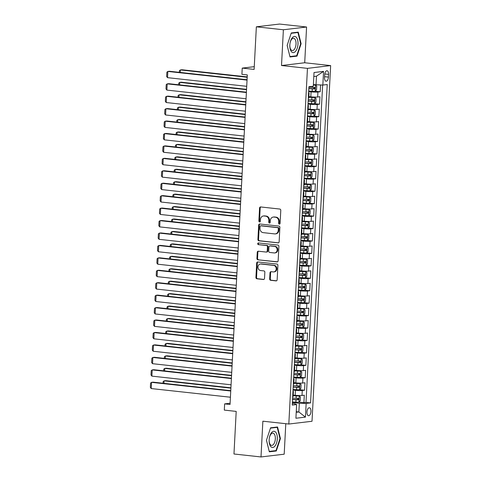<?xml version="1.0" encoding="UTF-8"?>
<svg xmlns="http://www.w3.org/2000/svg" width="481" height="481" viewBox="0 0 481 481"><rect width="100%" height="100%" fill="white"/><g stroke="black" fill="none" stroke-linecap="round" stroke-linejoin="round"><path stroke-width="0.72" d="M279.317 224.128A0.86 0.74 -96.8 0 0 280.104 223.352L280.784 210.383A1.227 1.058 -96.8 0 0 279.786 209.049L260.684 206.956A1.227 1.058 -96.8 0 0 259.56 208.063L258.88 221.032A0.86 0.74 -96.8 0 0 260.365 221.194L260.455 219.516A3.932 3.391 -96.8 0 1 263.384 215.987A3.932 3.391 -96.8 0 1 264.057 215.981L265.644 216.155A3.932 3.391 -96.8 0 1 268.837 220.436L268.753 222.114A0.86 0.74 -96.8 0 0 270.238 222.276L270.322 220.599A3.932 3.391 -96.8 0 1 273.256 217.063A3.932 3.391 -96.8 0 1 273.923 217.063L275.517 217.238A3.932 3.391 -96.8 0 1 278.709 221.513L278.619 223.19A0.86 0.74 -96.8 0 0 279.317 224.128M310.966 411.508A4.004 1.984 96.2 0 0 309.397 407.768A4.004 1.984 96.2 0 0 306.956 411.989A4.004 1.984 96.2 0 0 308.525 415.728A4.004 1.984 96.2 0 0 310.966 411.508M269.667 278.962A1.227 1.058 -96.8 0 0 270.665 280.297L276.022 280.886A1.227 1.058 -96.8 0 0 277.146 279.78L277.904 265.374A1.227 1.058 -96.8 0 0 276.906 264.039L257.804 261.953A1.227 1.058 -96.8 0 0 256.68 263.053L255.922 277.459A1.227 1.058 -96.8 0 0 256.92 278.794L263.396 279.503A1.227 1.058 -96.8 0 0 264.52 278.397L264.845 272.234A1.227 1.058 -96.8 0 0 263.847 270.899L260.636 270.544A3.289 2.838 -96.8 0 1 257.966 267.292A3.289 2.838 -96.8 0 1 260.419 264.021A3.289 2.838 -96.8 0 1 260.979 264.015L273.551 265.392A3.289 2.838 -96.8 0 1 276.22 268.645A3.289 2.838 -96.8 0 1 273.767 271.921A3.289 2.838 -96.8 0 1 273.208 271.921L271.116 271.693A1.227 1.058 -96.8 0 0 269.991 272.799L269.667 278.962L270.292 278.89A1.227 1.058 -96.8 0 0 271.29 280.225L276.527 280.796M283.381 29.768L281.511 65.524L304.707 62.758L306.583 27.008L283.381 29.768L256.355 26.81L254.124 69.408L242.232 68.104L241.907 74.321L247.312 74.916L230.038 404.473L224.633 403.884L224.308 410.101L236.201 411.399L233.97 453.992L260.997 456.95L284.193 454.19L285.792 423.701M281.511 65.524L307.455 68.362L288.816 424.032L262.866 421.194L260.997 456.95M278.012 242.923A1.227 1.058 -96.8 0 0 279.136 241.817L279.894 227.411A1.227 1.058 -96.8 0 0 278.896 226.076L259.794 223.99A1.227 1.058 -96.8 0 0 258.67 225.09L257.912 239.496A1.227 1.058 -96.8 0 0 258.91 240.831L278.427 242.875M278.896 246.392L278.144 260.798A1.227 1.058 -96.8 0 1 277.02 261.904L257.918 259.812A1.227 1.058 -96.8 0 1 256.92 258.477L257.245 252.315A1.227 1.058 -96.8 0 1 258.369 251.208L266.113 252.056A1.227 1.058 -96.8 0 0 267.238 250.95L267.454 246.861A1.227 1.058 -96.8 0 0 266.456 245.526L258.393 244.643A0.86 0.74 -96.8 0 1 258.483 242.935L277.898 245.057A1.227 1.058 -96.8 0 1 278.896 246.392M256.355 26.81L279.551 24.05L306.583 27.008M292.406 401.942L295.893 402.146A3.319 0.331 -177 0 0 298.923 402.146L303.908 402.663L304.299 395.202L302.008 395.472L302.266 390.5A5.008 0.493 -177 0 1 295.436 390.325L293.025 390.061M293.055 389.508L296.543 389.706A3.319 0.331 -177 0 0 299.573 389.706L304.557 390.229L304.948 382.768L302.657 383.038L302.922 378.06A5.008 0.493 -177 0 1 296.086 377.886L293.681 377.627M300.246 377.248L305.207 377.789L305.597 370.328L303.313 370.598L303.571 365.626A5.008 0.493 -177 0 1 296.741 365.452L294.33 365.187M300.902 364.814L305.862 365.356L306.253 357.894L303.962 358.165L304.226 353.192A5.008 0.493 -177 0 1 297.39 353.018L294.979 352.753M295.009 352.2L298.497 352.399A3.319 0.331 -177 0 0 301.527 352.399L306.511 352.916L306.902 345.454L304.617 345.731L304.876 340.752A5.008 0.493 -177 0 1 298.046 340.578L295.635 340.314M302.206 339.941L307.167 340.482L307.557 333.02L305.267 333.291L305.525 328.319A5.008 0.493 -177 0 1 298.695 328.144L296.284 327.88M302.856 327.501L307.816 328.048L308.207 320.587L305.916 320.857L306.181 315.885A5.008 0.493 -177 0 1 299.344 315.71L296.939 315.446M296.963 314.893L300.457 315.091A3.319 0.331 -177 0 0 303.487 315.091L308.465 315.608L308.856 308.147L306.571 308.423L306.83 303.445A5.008 0.493 -177 0 1 300 303.27L297.589 303.006M304.16 302.633L309.121 303.174L309.511 295.713L307.221 295.983L307.485 291.011A5.008 0.493 -177 0 1 300.649 290.837L298.238 290.572M304.81 290.193L309.77 290.734L310.161 283.273L307.876 283.549L308.135 278.571A5.008 0.493 -177 0 1 301.304 278.397L298.893 278.138M298.923 277.579L302.411 277.784A3.319 0.331 -177 0 0 305.441 277.784L310.425 278.301L310.816 270.839L308.525 271.11L308.784 266.137A5.008 0.493 -177 0 1 301.954 265.963L299.543 265.698M306.114 265.32L311.075 265.867L311.466 258.405L309.175 258.676L309.439 253.703A5.008 0.493 -177 0 1 302.603 253.529L300.198 253.265M306.764 252.886L311.724 253.427L312.115 245.965L309.83 246.242L310.089 241.264A5.008 0.493 -177 0 1 303.258 241.089L300.847 240.825M300.878 240.272L304.365 240.476A3.319 0.331 -177 0 0 307.395 240.476L312.379 240.993L312.77 233.532L310.479 233.802L310.744 228.83A5.008 0.493 -177 0 1 303.908 228.655L301.497 228.391M308.068 228.012L313.029 228.559L313.42 221.098L311.135 221.368L311.393 216.39A5.008 0.493 -177 0 1 304.563 216.216L302.152 215.957M308.724 215.578L313.684 216.119L314.075 208.658L311.784 208.928L312.043 203.956A5.008 0.493 -177 0 1 305.213 203.782L302.802 203.517M302.832 202.964L306.319 203.168A3.319 0.331 -177 0 0 309.349 203.168L314.333 203.685L314.724 196.224L312.434 196.495L312.698 191.522A5.008 0.493 -177 0 1 305.862 191.348L303.457 191.083M310.023 190.704L314.983 191.246L315.374 183.784L313.089 184.061L313.347 179.082A5.008 0.493 -177 0 1 306.517 178.908L304.106 178.643M310.678 178.271L315.638 178.812L316.029 171.35L313.738 171.621L314.003 166.648A5.008 0.493 -177 0 1 307.167 166.474L304.756 166.21M304.786 165.656L308.273 165.855A3.319 0.331 -177 0 0 311.303 165.855L316.288 166.378L316.678 158.916L314.394 159.187L314.652 154.215A5.008 0.493 -177 0 1 307.822 154.04L305.411 153.776M311.983 153.397L316.943 153.938L317.334 146.477L315.043 146.753L315.302 141.775A5.008 0.493 -177 0 1 308.471 141.6L306.06 141.336M312.632 140.963L317.592 141.504L317.983 134.043L315.692 134.313L315.957 129.341A5.008 0.493 -177 0 1 309.121 129.167L306.716 128.902M306.74 128.349L310.233 128.547A3.319 0.331 -177 0 0 313.263 128.547L318.242 129.064L318.632 121.603L316.348 121.879L316.606 116.901A5.008 0.493 -177 0 1 309.776 116.727L307.365 116.468M313.937 116.089L318.897 116.63L319.288 109.169L316.997 109.44L317.262 104.467A5.008 0.493 -177 0 1 310.425 104.293L308.014 104.028M314.586 103.649L319.546 104.197L319.937 96.735L317.652 97.006A5.008 0.493 -177 0 1 310.816 96.831L308.862 96.615M302.008 395.472A5.008 0.493 3 0 1 295.178 395.298L293.224 395.087M302.657 383.038A5.008 0.493 3 0 1 295.827 382.864L293.873 382.648M303.313 370.598A5.008 0.493 3 0 1 296.476 370.424L294.522 370.214M303.962 358.165A5.008 0.493 3 0 1 297.132 357.99L295.178 357.78M304.617 345.731A5.008 0.493 3 0 1 297.781 345.556L295.827 345.34M305.267 333.291A5.008 0.493 3 0 1 298.436 333.117L296.482 332.906M305.916 320.857A5.008 0.493 3 0 1 299.086 320.683L297.132 320.466M306.571 308.423A5.008 0.493 3 0 1 299.735 308.249L297.781 308.032M307.221 295.983A5.008 0.493 3 0 1 300.391 295.809L298.436 295.599M307.876 283.549A5.008 0.493 3 0 1 301.04 283.375L299.086 283.159M308.525 271.11A5.008 0.493 3 0 1 301.695 270.935L299.741 270.725M309.175 258.676A5.008 0.493 3 0 1 302.345 258.501L300.391 258.285M309.83 246.242A5.008 0.493 3 0 1 302.994 246.068L301.04 245.851M310.479 233.802A5.008 0.493 3 0 1 303.649 233.628L301.695 233.417M311.135 221.368A5.008 0.493 3 0 1 304.299 221.194L302.345 220.977M311.784 208.928A5.008 0.493 3 0 1 304.954 208.754L303 208.544M312.434 196.495A5.008 0.493 3 0 1 305.603 196.32L303.649 196.11M313.089 184.061A5.008 0.493 3 0 1 306.253 183.886L304.299 183.67M313.738 171.621A5.008 0.493 3 0 1 306.908 171.446L304.954 171.236M314.394 159.187A5.008 0.493 3 0 1 307.557 159.013L305.603 158.796M315.043 146.753A5.008 0.493 3 0 1 308.213 146.579L306.259 146.362M315.692 134.313A5.008 0.493 3 0 1 308.862 134.139L306.908 133.928M316.348 121.879A5.008 0.493 3 0 1 309.511 121.705L307.557 121.489M316.997 109.44A5.008 0.493 3 0 1 310.167 109.265L308.213 109.055M324.687 74.838L324.543 77.573A3.878 1.918 96.2 0 0 326.064 81.199A3.878 1.918 96.2 0 0 328.433 77.11L328.571 74.375A3.878 1.918 96.2 0 0 327.05 70.749A3.878 1.918 96.2 0 0 324.687 74.838M307.455 68.362L330.651 65.596L312.013 421.272L288.816 424.032M303.908 402.663L306.006 402.411L310.546 402.91L327.23 84.542L322.841 85.065L313.396 84.608M310.546 402.91L306.156 403.433L305.441 417.111L295.911 418.248L296.627 404.569L292.238 405.086L308.922 86.724L313.311 86.201L314.027 72.523L323.557 71.386L322.841 85.065M308.7 91.041L312.187 91.24A3.319 0.331 -177 0 0 315.217 91.24L320.202 91.757L317.911 92.033A5.008 0.493 -177 0 1 311.081 91.859L308.67 91.594M308.61 92.725A5.008 0.493 -177 0 1 309.055 92.953L308.796 97.932A5.008 0.493 -177 0 1 308.327 98.112M309.055 92.953A5.008 0.493 -177 0 1 308.586 93.14M319.546 104.197L317.262 104.467M318.897 116.63L316.606 116.901M318.242 129.064L315.957 129.341M317.592 141.504L315.302 141.775M316.943 153.938L314.652 154.215M316.288 166.378L314.003 166.648M315.638 178.812L313.347 179.082M314.983 191.246L312.698 191.522M314.333 203.685L312.043 203.956M313.684 216.119L311.393 216.39M313.029 228.559L310.744 228.83M312.379 240.993L310.089 241.264M311.724 253.427L309.439 253.703M311.075 265.867L308.784 266.137M310.425 278.301L308.135 278.571M309.77 290.734L307.485 291.011M309.121 303.174L306.83 303.445M308.465 315.608L306.181 315.885M307.816 328.048L305.525 328.319M307.167 340.482L304.876 340.752M306.511 352.916L304.226 353.192M305.862 365.356L303.571 365.626M305.207 377.789L302.922 378.06M304.557 390.229L302.266 390.5M306.006 402.411L322.637 85.059M320.202 91.757L320.55 85.005M296.254 411.676L298.869 411.964L299.326 403.258L292.376 402.495M316.011 84.89L316.468 76.184L313.822 76.503M304.707 62.758L330.651 65.596M230.104 403.228L224.633 403.884M254.269 66.673L242.232 68.104M296.224 412.277L298.869 411.964L305.441 417.111M292.322 403.523L294.811 403.793L296.627 404.569M307.96 105.159A5.008 0.493 -177 0 1 308.405 105.393A5.008 0.493 -177 0 1 307.936 105.573M307.305 117.598A5.008 0.493 -177 0 1 307.75 117.827A5.008 0.493 -177 0 1 307.287 118.007M307.678 110.546A5.008 0.493 3 0 0 308.141 110.365L308.405 105.393M306.656 130.032A5.008 0.493 -177 0 1 307.1 130.261A5.008 0.493 -177 0 1 306.631 130.447M307.022 122.986A5.008 0.493 3 0 0 307.491 122.799L307.75 117.827M306 142.466A5.008 0.493 -177 0 1 306.451 142.701A5.008 0.493 -177 0 1 305.982 142.881M306.373 135.42A5.008 0.493 3 0 0 306.842 135.239L307.1 130.261M305.351 154.906A5.008 0.493 -177 0 1 305.796 155.135A5.008 0.493 -177 0 1 305.327 155.315M305.718 147.853A5.008 0.493 3 0 0 306.187 147.673L306.451 142.701M304.701 167.34A5.008 0.493 -177 0 1 305.146 167.574A5.008 0.493 -177 0 1 304.677 167.755M305.068 160.293A5.008 0.493 3 0 0 305.537 160.113L305.796 155.135M304.046 179.78A5.008 0.493 -177 0 1 304.491 180.008A5.008 0.493 -177 0 1 304.028 180.189M304.419 172.727A5.008 0.493 3 0 0 304.882 172.547L305.146 167.574M303.397 192.214A5.008 0.493 -177 0 1 303.842 192.442A5.008 0.493 -177 0 1 303.373 192.628M303.764 185.167A5.008 0.493 3 0 0 304.232 184.981L304.491 180.008M302.741 204.647A5.008 0.493 -177 0 1 303.192 204.882A5.008 0.493 -177 0 1 302.723 205.062M303.114 197.601A5.008 0.493 3 0 0 303.583 197.42L303.842 192.442M302.092 217.087A5.008 0.493 -177 0 1 302.537 217.316A5.008 0.493 -177 0 1 302.068 217.496M302.459 210.035A5.008 0.493 3 0 0 302.928 209.854L303.192 204.882M301.443 229.521A5.008 0.493 -177 0 1 301.888 229.75A5.008 0.493 -177 0 1 301.419 229.936M301.809 222.475A5.008 0.493 3 0 0 302.278 222.288L302.537 217.316M300.787 241.961A5.008 0.493 -177 0 1 301.232 242.19A5.008 0.493 -177 0 1 300.769 242.37M301.16 234.908A5.008 0.493 3 0 0 301.623 234.728L301.888 229.75M300.138 254.395A5.008 0.493 -177 0 1 300.583 254.623A5.008 0.493 -177 0 1 300.114 254.81M300.505 247.348A5.008 0.493 3 0 0 300.974 247.162L301.232 242.19M299.483 266.829A5.008 0.493 -177 0 1 299.934 267.063A5.008 0.493 -177 0 1 299.465 267.244M299.855 259.782A5.008 0.493 3 0 0 300.324 259.602L300.583 254.623M298.833 279.269A5.008 0.493 -177 0 1 299.278 279.497A5.008 0.493 -177 0 1 298.809 279.677M299.2 272.216A5.008 0.493 3 0 0 299.669 272.036L299.934 267.063M298.184 291.702A5.008 0.493 -177 0 1 298.629 291.931A5.008 0.493 -177 0 1 298.16 292.117M298.551 284.656A5.008 0.493 3 0 0 299.02 284.469L299.278 279.497M297.529 304.136A5.008 0.493 -177 0 1 297.973 304.371A5.008 0.493 -177 0 1 297.511 304.551M297.901 297.09A5.008 0.493 3 0 0 298.364 296.909L298.629 291.931M296.879 316.576A5.008 0.493 -177 0 1 297.324 316.805A5.008 0.493 -177 0 1 296.855 316.985M297.246 309.523A5.008 0.493 3 0 0 297.715 309.343L297.973 304.371M296.224 329.01A5.008 0.493 -177 0 1 296.675 329.244A5.008 0.493 -177 0 1 296.206 329.425M296.597 321.963A5.008 0.493 3 0 0 297.066 321.783L297.324 316.805M295.575 341.45A5.008 0.493 -177 0 1 296.019 341.678A5.008 0.493 -177 0 1 295.55 341.859M295.941 334.397A5.008 0.493 3 0 0 296.41 334.217L296.675 329.244M294.925 353.884A5.008 0.493 -177 0 1 295.37 354.112A5.008 0.493 -177 0 1 294.901 354.299M295.292 346.837A5.008 0.493 3 0 0 295.761 346.651L296.019 341.678M294.27 366.318A5.008 0.493 -177 0 1 294.715 366.552A5.008 0.493 -177 0 1 294.252 366.732M294.643 359.271A5.008 0.493 3 0 0 295.106 359.091L295.37 354.112M293.62 378.757A5.008 0.493 -177 0 1 294.065 378.986A5.008 0.493 -177 0 1 293.596 379.166M293.987 371.705A5.008 0.493 3 0 0 294.456 371.524L294.715 366.552M292.965 391.191A5.008 0.493 -177 0 1 293.416 391.42A5.008 0.493 -177 0 1 292.947 391.606M293.338 384.145A5.008 0.493 3 0 0 293.807 383.958L294.065 378.986M292.682 396.578A5.008 0.493 3 0 0 293.151 396.398L293.416 391.42M299.326 403.258L306.156 403.433M316.468 76.184L323.557 71.386M287.151 45.388L290.013 56.968L296.999 56.139L301.118 43.723L298.256 32.137L291.27 32.967L287.151 45.388M276.304 450.986L280.429 438.57L277.561 426.984L270.575 427.819L266.456 440.235L269.318 451.821L276.304 450.986L274.465 450.787M300.673 43.675L301.118 43.723M295.16 55.94L296.999 56.139M279.984 438.522L280.429 438.57M279.768 224.008A0.86 0.74 -96.8 0 1 279.245 223.118L279.335 221.44A3.932 3.391 -96.8 0 0 276.142 217.159L275.517 217.238M273.256 217.063L273.881 216.991A3.932 3.391 -96.8 0 1 274.549 216.985L276.142 217.159M263.384 215.987L264.015 215.909A3.932 3.391 -96.8 0 1 264.682 215.909L266.276 216.083A3.932 3.391 -96.8 0 1 269.462 220.358L269.378 222.036A0.86 0.74 -96.8 0 0 269.901 222.931M260.81 206.974A1.227 1.058 -96.8 0 0 260.185 207.99L259.506 220.959A0.86 0.74 -96.8 0 0 260.029 221.849M259.914 224.002A1.227 1.058 -96.8 0 0 259.295 225.018L258.544 239.424A1.227 1.058 -96.8 0 0 259.536 240.759L278.517 242.833M278.337 228.595A0.86 0.74 -96.8 0 0 277.639 227.657L260.87 225.823A0.86 0.74 -96.8 0 0 260.083 226.599L259.993 228.367A3.932 3.391 -96.8 0 0 263.179 232.642L274.645 233.898A3.932 3.391 -96.8 0 0 275.312 233.892A3.932 3.391 -96.8 0 0 278.24 230.363L278.337 228.595L278.962 228.517A0.86 0.74 -96.8 0 0 278.265 227.585L277.639 227.657M261.207 225.781A0.86 0.74 -96.8 0 1 261.496 225.751L278.265 227.585M275.312 233.892L275.938 233.82A3.932 3.391 -96.8 0 0 278.872 230.291L278.24 230.363M278.962 228.517L278.872 230.291M277.525 261.814L257.918 259.812M258.489 251.22A1.227 1.058 -96.8 0 0 257.87 252.236L257.545 258.405A1.227 1.058 -96.8 0 0 258.544 259.74M266.739 251.978A1.227 1.058 -96.8 0 0 267.863 250.878L268.079 246.789A1.227 1.058 -96.8 0 0 267.081 245.448L258.393 244.643M258.688 242.959A0.86 0.74 -96.8 0 0 259.018 244.57M274.152 252.934A3.289 2.838 -96.8 0 0 274.711 252.934A3.289 2.838 -96.8 0 0 277.164 249.657A3.289 2.838 -96.8 0 0 274.495 246.404L270.063 245.917A1.227 1.058 -96.8 0 0 268.939 247.024L268.723 251.112A1.227 1.058 -96.8 0 0 269.721 252.453L274.152 252.934M274.711 252.934L275.336 252.856A3.289 2.838 -96.8 0 0 277.79 249.585A3.289 2.838 -96.8 0 0 275.12 246.332L274.495 246.404M269.853 245.923L270.484 245.845A1.227 1.058 -96.8 0 1 270.689 245.845L275.12 246.332M271.236 271.705A1.227 1.058 -96.8 0 0 270.617 272.721L270.292 278.89M273.767 271.921L274.398 271.843A3.289 2.838 -96.8 0 0 276.852 268.572A3.289 2.838 -96.8 0 0 274.182 265.32L273.551 265.392M260.419 264.021L261.045 263.943A3.289 2.838 -96.8 0 1 261.604 263.943L274.182 265.32M257.924 261.965A1.227 1.058 -96.8 0 0 257.305 262.981L256.553 277.387A1.227 1.058 -96.8 0 0 257.545 278.721L263.901 279.413M315.572 85.047L315.247 91.204L316.534 89.845L316.732 86.117L315.542 85.023A3.319 0.331 -177 0 1 313.372 85.059M315.542 85.023L313.384 84.89M247.204 76.894L181.956 69.757L180.393 69.943L247.186 77.255M308.82 88.678L312.307 88.877A3.319 0.331 3 0 0 314.736 88.919L314.815 87.428A3.319 0.331 -177 0 1 312.385 87.386L308.898 87.181M313.257 87.253C314.087 87.734 314.057 88.233 313.179 88.751L308.832 88.516M179.323 72.336L179.407 70.671L180.393 69.943L180.261 72.439M246.711 86.315L167.526 77.657L167.851 71.441L169.42 71.254L247.06 79.744M247.042 80.099L167.851 71.441L166.871 72.162L166.642 76.515L167.526 77.657M297.992 44.048A8.135 4.022 96.2 0 0 294.907 36.46A8.135 4.022 96.2 0 0 290.121 42.755A8.135 4.022 96.2 0 0 289.845 45.016A8.135 4.022 96.2 0 0 289.827 45.442A8.135 4.022 96.2 0 0 293.602 52.597A8.135 4.022 96.2 0 0 297.992 44.048M289.833 45.268A6.157 3.048 96.2 0 0 292.262 50.547A6.157 3.048 96.2 0 0 296.019 44.054A6.157 3.048 96.2 0 0 293.602 38.3A6.157 3.048 96.2 0 0 290.085 42.929M291.161 33.303L297.913 32.498L300.685 43.723L296.693 55.754L289.923 56.56L287.157 45.364M296.506 32.347L297.913 32.498M275.631 432.136A8.135 4.022 96.2 0 0 269.426 437.602A8.135 4.022 96.2 0 0 269.132 440.289A8.135 4.022 96.2 0 0 270.821 446.621A8.135 4.022 96.2 0 0 276.545 443.001A8.135 4.022 96.2 0 0 275.631 432.136M269.138 440.115A6.157 3.048 96.2 0 0 270.418 444.757A6.157 3.048 96.2 0 0 271.573 445.394A6.157 3.048 96.2 0 0 275.072 440.843A6.157 3.048 96.2 0 0 274.062 433.79A6.157 3.048 96.2 0 0 272.907 433.147A6.157 3.048 96.2 0 0 269.396 437.776M270.466 428.15L277.218 427.35L279.996 438.576L275.998 450.601L269.234 451.406L266.462 440.211M275.811 427.194L277.218 427.35M308.044 103.475L311.532 103.68A3.319 0.331 -177 0 0 314.562 103.674L315.885 102.285L316.077 98.551L314.893 97.457A3.319 0.331 -177 0 1 311.862 97.457L308.826 97.282M314.893 97.457L308.838 97.12M246.555 89.334L181.307 82.197L179.738 82.383L246.537 89.688M308.171 101.112L311.658 101.317A3.319 0.331 3 0 0 314.087 101.353L314.165 99.862A3.319 0.331 -177 0 1 311.736 99.82L308.249 99.621M312.608 99.693C313.432 100.174 313.408 100.673 312.53 101.184L308.177 100.95M178.667 84.77L178.758 83.105L179.738 82.383L179.611 84.872M307.395 115.909L310.882 116.113A3.319 0.331 -177 0 0 313.913 116.113L315.229 114.718L315.428 110.991L314.237 109.896A3.319 0.331 -177 0 1 311.207 109.896L308.177 109.722M314.237 109.896L308.183 109.56M245.905 101.768L180.658 94.631L179.088 94.817L245.887 102.122M307.515 113.546L311.009 113.75A3.319 0.331 3 0 0 313.432 113.793L313.51 112.301A3.319 0.331 -177 0 1 311.087 112.259L307.593 112.055M311.959 112.127C312.782 112.608 312.752 113.107 311.88 113.618L307.527 113.39M178.018 97.204L178.102 95.539L179.088 94.817L178.956 97.312M313.618 122.36L313.293 128.511L314.58 127.158L314.778 123.425L313.588 122.33A3.319 0.331 -177 0 1 310.558 122.33L307.527 122.156M313.588 122.33L307.533 121.994M245.25 114.201L180.002 107.065L178.439 107.251L245.232 114.562M306.866 125.986L310.353 126.184A3.319 0.331 3 0 0 312.782 126.226L312.86 124.735A3.319 0.331 -177 0 1 310.431 124.693L306.944 124.495M311.303 124.567C312.127 125.048 312.103 125.541 311.225 126.058L306.872 125.824M177.363 109.644L177.453 107.978L178.439 107.251L178.307 109.746M306.09 140.783L309.578 140.987A3.319 0.331 -177 0 0 312.608 140.987L313.931 139.592L314.123 135.858L312.933 134.764A3.319 0.331 -177 0 1 309.902 134.764L306.872 134.59M312.933 134.764L306.884 134.433M244.601 126.641L179.353 119.504L177.784 119.691L244.582 126.996M306.217 138.42L309.704 138.624A3.319 0.331 3 0 0 312.127 138.66L312.205 137.169A3.319 0.331 -177 0 1 309.782 137.127L306.295 136.929M310.654 137.001C311.478 137.482 311.454 137.981 310.576 138.492L306.223 138.257M176.713 122.078L176.798 120.412L177.784 119.691L177.651 122.18M246.062 98.755L166.877 90.091L167.202 83.874L168.771 83.688L246.404 92.178M246.386 92.538L167.202 83.874L166.216 84.596L165.987 88.949L166.877 90.091M245.412 111.189L166.222 102.531L166.546 96.308L168.116 96.122L245.755 104.617M245.737 104.972L166.546 96.308L165.566 97.036L165.338 101.389L166.222 102.531M244.757 123.629L165.572 114.965L165.897 108.748L167.466 108.562L245.1 117.051M245.082 117.406L165.897 108.748L164.911 109.47L164.682 113.823L165.572 114.965M244.107 136.063L164.917 127.399L165.248 121.182L166.811 120.996L244.45 129.491M244.432 129.846L165.248 121.182L164.261 121.903L164.033 126.256L164.917 127.399M305.441 153.217L308.928 153.421A3.319 0.331 -177 0 0 311.959 153.421L313.275 152.026L313.474 148.298L312.283 147.204A3.319 0.331 -177 0 1 309.253 147.204L306.223 147.03M312.283 147.204L306.229 146.867M243.945 139.075L178.698 131.938L177.134 132.125L243.927 139.43M305.561 150.86L309.049 151.058A3.319 0.331 3 0 0 311.478 151.1L311.556 149.609A3.319 0.331 -177 0 1 309.127 149.567L305.639 149.363M309.998 149.435C310.828 149.916 310.798 150.415 309.92 150.932L305.573 150.697M176.064 134.518L176.148 132.846L177.134 132.125L177.002 134.62M243.452 148.497L164.268 139.839L164.592 133.622L166.161 133.429L243.801 141.925M243.783 142.28L164.592 133.622L163.612 134.343L163.384 138.696L164.268 139.839M311.664 159.668L311.339 165.825L312.626 164.466L312.818 160.732L311.634 159.638A3.319 0.331 -177 0 1 308.604 159.638L305.567 159.464M311.634 159.638L305.579 159.301M243.296 151.515L178.048 144.378L176.479 144.565L243.278 151.87M304.912 163.293L308.399 163.492A3.319 0.331 3 0 0 310.828 163.534L310.906 162.043A3.319 0.331 -177 0 1 308.477 162.001L304.99 161.802M309.349 161.875C310.173 162.356 310.149 162.849 309.271 163.366L304.918 163.131M175.409 146.952L175.499 145.286L176.479 144.565L176.353 147.054M242.803 160.937L163.618 152.273L163.943 146.056L165.512 145.869L243.145 154.359M243.127 154.714L163.943 146.056L162.957 146.777L162.728 151.13L163.618 152.273M304.136 178.09L307.624 178.295A3.319 0.331 -177 0 0 310.654 178.295L311.971 176.9L312.169 173.172L310.979 172.078A3.319 0.331 -177 0 1 307.948 172.078L304.918 171.897M310.979 172.078L304.924 171.741M242.646 163.949L177.399 156.812L175.83 156.998L242.628 164.304M304.257 175.727L307.75 175.932A3.319 0.331 3 0 0 310.173 175.974L310.251 174.477A3.319 0.331 -177 0 1 307.828 174.441L304.335 174.236M308.7 174.308C309.523 174.789 309.493 175.288 308.622 175.799L304.269 175.571M174.759 159.385L174.844 157.72L175.83 156.998L175.697 159.488M242.153 173.37L162.963 164.706L163.287 158.489L164.857 158.303L242.496 166.799M242.478 167.154L163.287 158.489L162.307 159.217L162.079 163.564L162.963 164.706M303.481 190.53L306.974 190.729A3.319 0.331 -177 0 0 310.005 190.729L311.321 189.334L311.52 185.606L310.329 184.512A3.319 0.331 -177 0 1 307.299 184.512L304.269 184.337M310.329 184.512L304.275 184.175M241.991 176.383L176.743 169.246L175.18 169.432L241.973 176.743M303.607 188.167L307.094 188.366A3.319 0.331 3 0 0 309.523 188.408L309.602 186.917A3.319 0.331 -177 0 1 307.173 186.875L303.685 186.67M308.044 186.748C308.868 187.223 308.844 187.722 307.966 188.239L303.613 188.005M174.104 171.825L174.194 170.16L175.18 169.432L175.048 171.927M241.498 185.804L162.313 177.146L162.638 170.929L164.207 170.743L241.841 179.233M241.823 179.587L162.638 170.929L161.652 171.651L161.424 176.004L162.313 177.146M309.704 196.976L309.385 203.132L310.672 201.773L310.864 198.04L309.674 196.945A3.319 0.331 -177 0 1 306.644 196.945L303.613 196.771M309.674 196.945L303.625 196.609M241.342 188.823L176.094 181.686L174.525 181.872L241.324 189.177M302.958 200.601L306.445 200.805A3.319 0.331 3 0 0 308.868 200.842L308.946 199.35A3.319 0.331 -177 0 1 306.523 199.308L303.036 199.11M307.395 199.182C308.219 199.663 308.195 200.162 307.317 200.673L302.964 200.439M173.455 184.259L173.539 182.594L174.525 181.872L174.393 184.361M240.849 198.244L161.658 189.58L161.989 183.363L163.552 183.177L241.191 191.666M241.173 192.027L161.989 183.363L161.003 184.085L160.774 188.438L161.658 189.58M302.182 215.398L305.669 215.602A3.319 0.331 -177 0 0 308.7 215.602L310.017 214.207L310.215 210.48L309.024 209.385A3.319 0.331 -177 0 1 305.994 209.385L302.964 209.211M309.024 209.385L302.97 209.049M240.686 201.256L175.439 194.12L173.875 194.306L240.668 201.611M302.302 213.035L305.79 213.239A3.319 0.331 3 0 0 308.219 213.281L308.297 211.79A3.319 0.331 -177 0 1 305.868 211.748L302.381 211.544M306.74 211.616C307.569 212.097 307.539 212.596 306.662 213.107L302.315 212.879M172.805 196.699L172.889 195.027L173.875 194.306L173.743 196.801M240.193 210.678L161.009 202.02L161.333 195.797L162.903 195.611L240.542 204.106M240.524 204.461L161.333 195.797L160.353 196.525L160.125 200.878L161.009 202.02M301.527 227.838L305.014 228.036A3.319 0.331 -177 0 0 308.044 228.036L309.367 226.647L309.56 222.913L308.375 221.819A3.319 0.331 -177 0 1 305.345 221.819L302.308 221.645M308.375 221.819L302.321 221.482M240.037 213.696L174.789 206.559L173.22 206.746L240.019 214.051M301.653 225.475L305.14 225.673A3.319 0.331 3 0 0 307.569 225.715L307.648 224.224A3.319 0.331 -177 0 1 305.219 224.182L301.731 223.984M306.09 224.056C306.914 224.537 306.89 225.03 306.012 225.547L301.659 225.312M172.15 209.133L172.24 207.467L173.22 206.746L173.094 209.235M239.544 223.118L160.359 214.454L160.684 208.237L162.253 208.051L239.887 216.54M239.869 216.895L160.684 208.237L159.698 208.958L159.47 213.311L160.359 214.454M307.75 234.283L307.431 240.44L308.712 239.081L308.91 235.347L307.72 234.253A3.319 0.331 -177 0 1 304.689 234.259L301.659 234.079M307.72 234.253L301.665 233.922M239.388 226.13L174.14 218.993L172.571 219.18L239.37 226.485M300.998 237.909L304.491 238.113A3.319 0.331 3 0 0 306.914 238.155L306.992 236.658A3.319 0.331 -177 0 1 304.569 236.622L301.076 236.418M305.441 236.49C306.265 236.971 306.235 237.47 305.363 237.981L301.01 237.746M171.501 221.567L171.585 219.901L172.571 219.18L172.439 221.669M238.895 235.552L159.704 226.888L160.029 220.671L161.598 220.484L239.237 228.98M239.219 229.335L160.029 220.671L159.049 221.392L158.82 225.745L159.704 226.888M300.222 252.711L303.715 252.91A3.319 0.331 -177 0 0 306.746 252.91L308.062 251.515L308.261 247.787L307.07 246.693A3.319 0.331 -177 0 1 304.04 246.693L301.01 246.519M307.07 246.693L301.016 246.356M238.732 238.564L173.485 231.427L171.921 231.614L238.714 238.925M300.348 250.348L303.836 250.547A3.319 0.331 3 0 0 306.265 250.589L306.343 249.098A3.319 0.331 -177 0 1 303.914 249.056L300.427 248.851M304.786 248.924C305.609 249.405 305.585 249.904 304.707 250.421L300.354 250.186M170.845 234.006L170.935 232.341L171.921 231.614L171.789 234.109M238.239 247.986L159.055 239.328L159.379 233.111L160.949 232.924L238.582 241.414M238.564 241.769L159.379 233.111L158.393 233.832L158.165 238.185L159.055 239.328M299.573 265.145L303.06 265.35A3.319 0.331 -177 0 0 306.09 265.344L307.413 263.955L307.606 260.221L306.415 259.127A3.319 0.331 -177 0 1 303.385 259.127L300.354 258.952M306.415 259.127L300.366 258.79M238.083 251.004L172.835 243.867L171.266 244.053L238.065 251.359M299.699 262.782L303.186 262.987A3.319 0.331 3 0 0 305.609 263.023L305.688 261.532A3.319 0.331 -177 0 1 303.264 261.49L299.777 261.291M304.136 261.363C304.96 261.844 304.936 262.343 304.058 262.854L299.705 262.62M170.196 246.44L170.28 244.775L171.266 244.053L171.134 246.543M237.59 260.425L158.399 251.761L158.73 245.544L160.293 245.358L237.933 253.848M237.915 254.208L158.73 245.544L157.744 246.266L157.515 250.619L158.399 251.761M305.796 271.591L305.471 277.747L306.758 276.389L306.956 272.661L305.766 271.567A3.319 0.331 -177 0 1 302.735 271.567L299.705 271.392M305.766 271.567L299.711 271.23M237.428 263.438L172.18 256.301L170.617 256.487L237.41 263.792M299.044 275.216L302.531 275.421A3.319 0.331 3 0 0 304.96 275.463L305.038 273.972A3.319 0.331 -177 0 1 302.609 273.93L299.122 273.725M303.481 273.797C304.311 274.278 304.281 274.777 303.403 275.288L299.056 275.06M169.546 258.874L169.631 257.209L170.617 256.487L170.484 258.982M236.935 272.859L157.75 264.201L158.075 257.978L159.644 257.792L237.283 266.288M237.265 266.642L158.075 257.978L157.095 258.706L156.866 263.059L157.75 264.201M298.268 290.019L301.755 290.217A3.319 0.331 -177 0 0 304.786 290.217L306.108 288.828L306.301 285.095L305.116 284A3.319 0.331 -177 0 1 302.086 284L299.05 283.826M305.116 284L299.062 283.664M236.778 275.872L171.531 268.735L169.961 268.921L236.76 276.232M298.394 287.656L301.882 287.854A3.319 0.331 3 0 0 304.311 287.897L304.389 286.405A3.319 0.331 -177 0 1 301.96 286.363L298.473 286.165M302.832 286.237C303.655 286.718 303.631 287.211 302.753 287.728L298.4 287.494M168.891 271.314L168.981 269.649L169.961 268.921L169.835 271.416M236.285 285.299L157.101 276.635L157.425 270.418L158.995 270.232L236.628 278.721M236.61 279.076L157.425 270.418L156.439 271.14L156.211 275.493L157.101 276.635M297.619 302.453L301.106 302.657A3.319 0.331 -177 0 0 304.136 302.657L305.453 301.262L305.651 297.529L304.461 296.434A3.319 0.331 -177 0 1 301.431 296.434L298.4 296.26M304.461 296.434L298.406 296.104M236.129 288.311L170.881 281.175L169.312 281.361L236.111 288.666M297.739 300.09L301.232 300.294A3.319 0.331 3 0 0 303.655 300.33L303.733 298.839A3.319 0.331 -177 0 1 301.31 298.797L297.817 298.599M302.182 298.671C303.006 299.152 302.976 299.651 302.104 300.162L297.751 299.928M168.242 283.748L168.326 282.082L169.312 281.361L169.18 283.85M235.636 297.733L156.445 289.069L156.77 282.852L158.339 282.666L235.979 291.161M235.961 291.516L156.77 282.852L155.79 283.574L155.561 287.927L156.445 289.069M303.842 308.898L303.517 315.055L304.804 313.696L305.002 309.968L303.812 308.874A3.319 0.331 -177 0 1 300.781 308.874L297.751 308.7M303.812 308.874L297.757 308.537M235.474 300.745L170.226 293.608L168.663 293.795L235.456 301.1M297.09 312.53L300.577 312.728A3.319 0.331 3 0 0 303.006 312.77L303.084 311.279A3.319 0.331 -177 0 1 300.655 311.237L297.168 311.033M301.527 311.105C302.351 311.586 302.327 312.085 301.449 312.602L297.096 312.367M167.586 296.188L167.677 294.516L168.663 293.795L168.53 296.29M234.981 310.167L155.796 301.509L156.121 295.292L157.69 295.1L235.323 303.595M235.305 303.95L156.121 295.292L155.135 296.013L154.906 300.366L155.796 301.509M296.314 327.327L299.801 327.525A3.319 0.331 -177 0 0 302.832 327.525L304.154 326.136L304.347 322.402L303.156 321.308A3.319 0.331 -177 0 1 300.126 321.308L297.096 321.134M303.156 321.308L297.108 320.971M234.824 313.185L169.577 306.048L168.007 306.235L234.806 313.54M296.44 324.964L299.928 325.162A3.319 0.331 3 0 0 302.351 325.204L302.429 323.713A3.319 0.331 -177 0 1 300.006 323.671L296.518 323.472M300.878 323.545C301.701 324.026 301.677 324.519 300.799 325.036L296.446 324.801M166.937 308.622L167.021 306.956L168.007 306.235L167.875 308.724M234.331 322.607L155.141 313.943L155.471 307.726L157.034 307.539L234.674 316.029M234.656 316.384L155.471 307.726L154.485 308.447L154.257 312.8L155.141 313.943M295.665 339.76L299.152 339.965A3.319 0.331 -177 0 0 302.182 339.965L303.499 338.57L303.697 334.842L302.507 333.748A3.319 0.331 -177 0 1 299.477 333.748L296.446 333.567M302.507 333.748L296.452 333.411M234.169 325.619L168.921 318.482L167.358 318.669L234.151 325.974M295.785 337.397L299.272 337.602A3.319 0.331 3 0 0 301.701 337.644L301.779 336.147A3.319 0.331 -177 0 1 299.35 336.111L295.863 335.906M300.222 335.978C301.052 336.459 301.022 336.959 300.144 337.47L295.797 337.241M166.288 321.055L166.372 319.39L167.358 318.669L167.226 321.158M233.676 335.041L154.491 326.377L154.816 320.16L156.385 319.973L234.025 328.469M234.006 328.824L154.816 320.16L153.836 320.887L153.607 325.234L154.491 326.377M301.888 346.206L301.563 352.363L302.85 351.004L303.042 347.276L301.858 346.182A3.319 0.331 -177 0 1 298.827 346.182L295.791 346.007M301.858 346.182L295.803 345.845M233.519 338.053L168.272 330.916L166.703 331.102L233.501 338.414M295.136 349.837L298.623 350.036A3.319 0.331 3 0 0 301.052 350.078L301.13 348.587A3.319 0.331 -177 0 1 298.701 348.545L295.214 348.34M299.573 348.418C300.397 348.893 300.372 349.392 299.495 349.909L295.142 349.675M165.632 333.495L165.723 331.83L166.703 331.102L166.576 333.598M233.026 347.474L153.842 338.816L154.167 332.599L155.736 332.413L233.369 340.903M233.351 341.257L154.167 332.599L153.18 333.321L152.952 337.674L153.842 338.816M294.36 364.634L297.847 364.838A3.319 0.331 -177 0 0 300.878 364.838L302.194 363.444L302.393 359.71L301.202 358.616A3.319 0.331 -177 0 1 298.172 358.616L295.142 358.441M301.202 358.616L295.148 358.279M232.87 350.493L167.622 343.356L166.053 343.542L232.852 350.847M294.48 362.271L297.973 362.476A3.319 0.331 3 0 0 300.397 362.512L300.475 361.021A3.319 0.331 -177 0 1 298.052 360.978L294.558 360.78M298.923 360.852C299.747 361.333 299.717 361.832 298.845 362.343L294.492 362.109M164.983 345.929L165.067 344.264L166.053 343.542L165.921 346.031M232.377 359.914L153.186 351.25L153.511 345.033L155.08 344.847L232.72 353.337M232.702 353.697L153.511 345.033L152.531 345.755L152.303 350.108L153.186 351.25M293.705 377.068L297.198 377.272A3.319 0.331 -177 0 0 300.228 377.272L301.545 375.877L301.743 372.15L300.553 371.055A3.319 0.331 -177 0 1 297.523 371.055L294.492 370.881M300.553 371.055L294.498 370.719M232.215 362.927L166.967 355.79L165.404 355.976L232.197 363.281M293.831 374.705L297.318 374.909A3.319 0.331 3 0 0 299.747 374.952L299.825 373.46A3.319 0.331 -177 0 1 297.396 373.418L293.909 373.214M298.268 373.286C299.092 373.767 299.068 374.266 298.19 374.777L293.837 374.549M164.328 358.369L164.418 356.698L165.404 355.976L165.272 358.471M231.722 372.348L152.537 363.69L152.862 357.467L154.431 357.281L232.064 365.776M232.046 366.131L152.862 357.467L151.876 358.195L151.647 362.548L152.537 363.69M299.928 383.519L299.609 389.676L300.896 388.317L301.088 384.584L299.897 383.489A3.319 0.331 -177 0 1 296.867 383.489L293.837 383.315M299.897 383.489L293.849 383.153M231.565 375.366L166.318 368.23L164.749 368.416L231.547 375.721M293.182 387.145L296.669 387.343A3.319 0.331 3 0 0 299.092 387.385L299.17 385.894A3.319 0.331 -177 0 1 296.747 385.852L293.26 385.654M297.619 385.726C298.442 386.207 298.418 386.7 297.541 387.217L293.188 386.983M163.678 370.803L163.762 369.137L164.749 368.416L164.616 370.905M231.072 384.788L151.882 376.124L152.212 369.907L153.776 369.721L231.415 378.21M231.397 378.565L152.212 369.907L151.226 370.629L150.998 374.982L151.882 376.124M299.278 395.953L298.954 402.11L300.24 400.751L300.439 397.017L299.248 395.923A3.319 0.331 -177 0 1 296.218 395.929L293.188 395.749M299.248 395.923L293.194 395.592M230.91 387.8L165.662 380.663L164.099 380.85L230.892 388.155M292.526 399.579L296.013 399.783A3.319 0.331 3 0 0 298.442 399.825L298.521 398.328A3.319 0.331 -177 0 1 296.092 398.292L292.604 398.088M296.963 398.16C297.793 398.641 297.763 399.14 296.885 399.651L292.538 399.416M163.029 383.237L163.113 381.571L164.099 380.85L163.967 383.339M230.417 397.222L151.232 388.558L151.557 382.341L153.126 382.154L230.766 390.65M230.748 391.005L151.557 382.341L150.577 383.062L150.349 387.415L151.232 388.558M295.178 395.298L295.436 390.325M295.827 382.864L296.086 377.886M296.476 370.424L296.741 365.452M297.132 357.99L297.39 353.018M297.781 345.556L298.046 340.578M298.436 333.117L298.695 328.144M299.086 320.683L299.344 315.71M299.735 308.249L300 303.27M300.391 295.809L300.649 290.837M301.04 283.375L301.304 278.397M301.695 270.935L301.954 265.963M302.345 258.501L302.603 253.529M302.994 246.068L303.258 241.089M303.649 233.628L303.908 228.655M304.299 221.194L304.563 216.216M304.954 208.754L305.213 203.782M305.603 196.32L305.862 191.348M306.253 183.886L306.517 178.908M306.908 171.446L307.167 166.474M307.557 159.013L307.822 154.04M308.213 146.579L308.471 141.6M308.862 134.139L309.121 129.167M309.511 121.705L309.776 116.727M310.167 109.265L310.425 104.293M310.816 96.831L311.081 91.859M317.652 97.006L317.911 92.033M324.783 73.96L328.571 74.375M324.591 76.689L328.433 77.11M279.335 221.44L278.709 221.513M274.549 216.985L273.923 217.063M269.378 222.036L268.753 222.114M269.462 220.358L268.837 220.436M266.276 216.083L265.644 216.155M264.682 215.909L264.057 215.981M259.506 220.959L258.88 221.032M260.185 207.99L259.56 208.063M279.245 223.118L278.619 223.19M259.536 240.759L258.91 240.831M258.544 239.424L257.912 239.496M259.295 225.018L258.67 225.09M261.496 225.751L260.87 225.823M277.429 261.856L277.02 261.904M257.545 258.405L256.92 258.477M257.87 252.236L257.245 252.315M267.863 250.878L267.238 250.95M268.079 246.789L267.454 246.861M267.081 245.448L266.456 245.526M270.689 245.845L270.063 245.917M270.617 272.721L269.991 272.799M261.604 263.943L260.979 264.015M263.804 279.455L263.396 279.503M257.545 278.721L256.92 278.794M256.553 277.387L255.922 277.459M257.305 262.981L256.68 263.053M276.437 280.838L276.022 280.886M271.29 280.225L270.665 280.297M312.385 87.386L312.446 86.303M312.187 91.24L312.307 88.877M313.179 88.751L314.736 88.919M314.598 103.643L314.923 97.487M311.736 99.82L311.862 97.457M311.532 103.68L311.658 101.317M312.53 101.184L314.087 101.353M313.949 116.077L314.267 109.921M311.087 112.259L311.207 109.896M310.882 116.113L311.009 113.75M311.88 113.618L313.432 113.793M310.431 124.693L310.558 122.33M310.233 128.547L310.353 126.184M311.225 126.058L312.782 126.226M312.644 140.951L312.963 134.794M309.782 137.127L309.902 134.764M309.578 140.987L309.704 138.624M310.576 138.492L312.127 138.66M311.989 153.385L312.313 147.228M309.127 149.567L309.253 147.204M308.928 153.421L309.049 151.058M309.92 150.932L311.478 151.1M308.477 162.001L308.604 159.638M308.273 165.855L308.399 163.492M309.271 163.366L310.828 163.534M310.69 178.259L311.009 172.102M307.828 174.441L307.948 172.078M307.624 178.295L307.75 175.932M308.622 175.799L310.173 175.974M310.035 190.692L310.359 184.536M307.173 186.875L307.299 184.512M306.974 190.729L307.094 188.366M307.966 188.239L309.523 188.408M306.523 199.308L306.644 196.945M306.319 203.168L306.445 200.805M307.317 200.673L308.868 200.842M308.73 215.566L309.055 209.409M305.868 211.748L305.994 209.385M305.669 215.602L305.79 213.239M306.662 213.107L308.219 213.281M308.08 228.006L308.405 221.849M305.219 224.182L305.345 221.819M305.014 228.036L305.14 225.673M306.012 225.547L307.569 225.715M304.569 236.622L304.689 234.259M304.365 240.476L304.491 238.113M305.363 237.981L306.914 238.155M306.776 252.874L307.1 246.717M303.914 249.056L304.04 246.693M303.715 252.91L303.836 250.547M304.707 250.421L306.265 250.589M306.126 265.314L306.445 259.157M303.264 261.49L303.385 259.127M303.06 265.35L303.186 262.987M304.058 262.854L305.609 263.023M302.609 273.93L302.735 271.567M302.411 277.784L302.531 275.421M303.403 275.288L304.96 275.463M304.822 290.181L305.146 284.03M301.96 286.363L302.086 284M301.755 290.217L301.882 287.854M302.753 287.728L304.311 287.897M304.172 302.621L304.491 296.464M301.31 298.797L301.431 296.434M301.106 302.657L301.232 300.294M302.104 300.162L303.655 300.33M300.655 311.237L300.781 308.874M300.457 315.091L300.577 312.728M301.449 312.602L303.006 312.77M302.868 327.495L303.186 321.338M300.006 323.671L300.126 321.308M299.801 327.525L299.928 325.162M300.799 325.036L302.351 325.204M302.212 339.929L302.537 333.772M299.35 336.111L299.477 333.748M299.152 339.965L299.272 337.602M300.144 337.47L301.701 337.644M298.701 348.545L298.827 346.182M298.497 352.399L298.623 350.036M299.495 349.909L301.052 350.078M300.914 364.802L301.232 358.646M298.052 360.978L298.172 358.616M297.847 364.838L297.973 362.476M298.845 362.343L300.397 362.512M300.258 377.236L300.583 371.079M297.396 373.418L297.523 371.055M297.198 377.272L297.318 374.909M298.19 374.777L299.747 374.952M296.747 385.852L296.867 383.489M296.543 389.706L296.669 387.343M297.541 387.217L299.092 387.385M296.092 398.292L296.218 395.929M295.893 402.146L296.013 399.783M296.885 399.651L298.442 399.825M261.351 225.751L260.726 225.823M266.949 251.978L266.324 252.056"/></g></svg>

